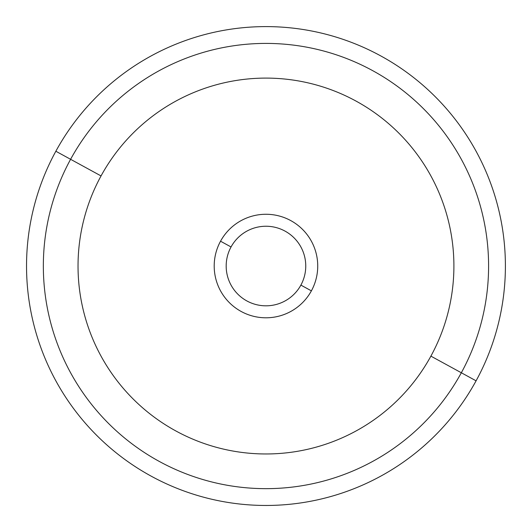 <?xml version="1.0" encoding="UTF-8"?>
<svg xmlns="http://www.w3.org/2000/svg" width="532" height="532" viewBox="0 0 532 532"><rect width="100%" height="100%" fill="white"/><g stroke="black" fill="none" stroke-linecap="round" stroke-linejoin="round"><path stroke-width="0.8" d="M300.886 285.105A39.787 39.787 0 0 1 246.895 300.952A39.787 39.787 0 0 1 231.048 246.961L220.541 241.215A51.757 51.757 0 0 1 290.785 220.607A51.757 51.757 0 0 1 311.393 290.851L300.886 285.105A39.787 39.787 0 0 0 285.039 231.114A39.787 39.787 0 0 0 231.048 246.961A39.787 39.787 0 0 0 246.895 300.952A39.787 39.787 0 0 0 300.886 285.105L311.393 290.851A51.757 51.757 0 0 1 241.149 311.459A51.757 51.757 0 0 1 220.541 241.215L231.048 246.961A39.787 39.787 0 0 1 285.039 231.114A39.787 39.787 0 0 1 300.886 285.105M476.087 380.826A239.433 239.433 0 0 0 380.759 55.913A239.433 239.433 0 0 0 55.847 151.241A239.433 239.433 0 0 0 151.174 476.153A239.433 239.433 0 0 0 476.087 380.826L461.337 372.766A222.622 222.622 0 0 0 372.699 70.663A222.622 222.622 0 0 0 70.596 159.301L55.847 151.241A239.433 239.433 0 0 1 380.759 55.913A239.433 239.433 0 0 1 476.087 380.826A239.433 239.433 0 0 1 151.174 476.153A239.433 239.433 0 0 1 55.847 151.241L70.596 159.301A222.622 222.622 0 0 0 159.234 461.404A222.622 222.622 0 0 0 461.337 372.766L476.087 380.826M430.893 356.134A187.929 187.929 0 0 1 175.866 430.96A187.929 187.929 0 0 1 101.04 175.932A187.929 187.929 0 0 1 356.068 101.107A187.929 187.929 0 0 1 430.893 356.134L461.337 372.766A222.622 222.622 0 0 1 159.234 461.404A222.622 222.622 0 0 1 70.596 159.301L101.04 175.932A187.929 187.929 0 0 0 175.866 430.96A187.929 187.929 0 0 0 430.893 356.134A187.929 187.929 0 0 0 356.068 101.107A187.929 187.929 0 0 0 101.04 175.932L70.596 159.301A222.622 222.622 0 0 1 372.699 70.663A222.622 222.622 0 0 1 461.337 372.766L430.893 356.134M220.541 241.215A51.757 51.757 0 0 0 241.149 311.459A51.757 51.757 0 0 0 311.393 290.851A51.757 51.757 0 0 0 290.785 220.607A51.757 51.757 0 0 0 220.541 241.215"/></g></svg>
